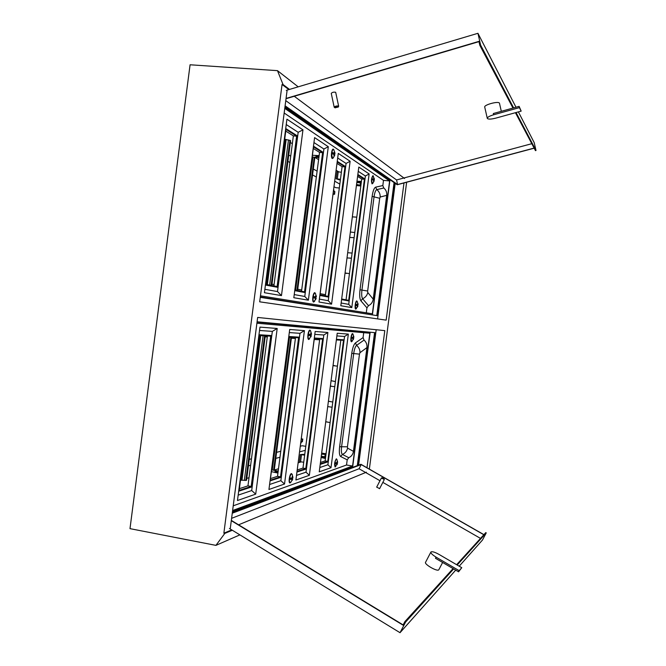 <?xml version="1.0" encoding="UTF-8"?>
<svg xmlns="http://www.w3.org/2000/svg" width="666" height="666" viewBox="0 0 666 666"><rect width="100%" height="100%" fill="white"/><g stroke="black" fill="none" stroke-linecap="round" stroke-linejoin="round"><path stroke-width="1" d="M331.069 380.736L335.439 381.51M331.077 380.669L335.106 381.543M328.405 401.257L332.775 402.048L328.413 401.182M325.741 421.778L330.111 422.594L325.749 421.695M350.699 232.068L354.787 232.526M348.501 252.78L352.114 253.08M346.328 273.468L345.055 272.96L349.45 273.634M366.983 467.757L384.798 330.627L257.65 317.441L230.319 528.213M358.608 465.126L376.19 329.737M394.439 182.842L377.189 315.659L260.264 297.336M377.597 318.897L395.196 183.366M394.064 182.576L376.781 315.592M287.92 161.388L289.91 162.479M312.562 174.933L316.35 177.023M334.032 186.738L335.706 187.654L339.327 188.003M300.691 443.573L301.482 441.949L302.406 441.716L302.814 439.011L301.831 439.235L301.432 437.903M332.95 195.071L333.683 193.873L334.565 194.33L334.873 191.608L334.032 191.159L333.683 189.394M249.267 459.365L251.473 458.799M276.573 452.347L280.769 451.265M300.349 446.228L302.206 445.745L305.794 446.337M331.002 474.833L332.209 475.041M371.595 166.891L370.504 166.8M287.038 90.892L259.682 301.823L386.163 320.138L403.987 182.95M257.093 321.778L374.983 332.667L357.734 465.451M215.926 545.371L224.842 533.383L223.859 533.191L282.051 84.482L283.05 84.549L277.481 70.654L190.076 64.777L129.995 528.646L215.926 545.371L239.893 534.873M224.842 533.383L232.326 530.253M223.859 533.191L231.751 529.903M238.586 524.808L366.408 472.194M404.562 178.496L294.255 96.27M369.364 469.114L406.635 182.243M282.051 84.482L288.869 89.61M283.05 84.549L289.502 89.427M277.481 70.654L298.202 86.838M300.816 442.665L301.082 441.883L302.014 441.658L302.547 439.06M301.831 439.235L301.357 438.469M334.324 194.214L334.474 191.567L333.633 191.117L333.566 190.293M333.025 194.497L333.683 193.873M334.307 365.509L333.025 365.667M331.127 386.055L330.361 386.18M327.972 406.635L332.101 407.226M352.347 216.825L356.785 217.158L352.331 216.908M349.683 237.354L354.112 237.712L349.667 237.429M351.057 258.117L347.003 257.95M374.575 332.625L357.301 465.609M337.437 366.142L333.025 365.642M334.773 386.688L330.361 386.163M351.44 258.266L347.011 257.884M339.835 184.099L334.748 181.202M317.116 171.17L313.336 169.022M290.734 156.169L288.744 155.036M284.732 139.077L285.647 139.627M290.368 142.491L292.349 143.698M314.843 157.351L318.606 159.632M336.163 170.288L338.827 171.903M240.476 480.303L241.483 480.003M246.803 478.388L249.026 477.713M274.275 470.046L278.496 468.764M298.202 462.787L301.157 461.888M305.278 450.333L299.617 451.873M279.995 457.234L275.791 458.383M250.641 465.251L248.426 465.859M325.483 294.697L320.155 293.648M301.69 290.01L297.735 289.235M274.076 284.573L271.994 284.166M319.63 339.785L314.202 339.485M295.404 338.461L291.375 338.236M267.282 336.921L265.168 336.805M487.262 118.282L484.748 107.151C483.474 104.928 498.534 100.824 499.433 103.163L499.5 103.38M493.606 114.785C489.385 116.067 487.279 117.274 487.296 118.406L487.346 118.506C488.444 119.389 491.233 119.272 495.695 118.157L521.162 111.114L519.122 106.36L493.315 113.528L493.606 114.785L519.413 107.626L519.122 106.36M338.003 107.01C336.488 106.835 335.539 107.109 335.148 107.834L338.003 107.01M334.399 107.384L334.199 107.201C335.131 106.144 336.588 105.769 338.561 106.077L338.553 106.477M335.681 92.582L335.606 92.266C333.633 91.925 332.184 92.299 331.26 93.398L334.182 107.151M286.055 98.435L478.921 41.375L479.811 45.296L512.978 108.067M534.174 148.193L397.194 184.757L285.015 106.46M534.124 148.085L397.577 184.54L285.098 105.819M286.022 98.71L478.979 41.633M531.801 143.698L396.578 179.953L285.772 100.658M513.619 107.892L480.611 45.063L477.938 33.3L515.983 107.234M518.381 111.88L534.199 142.624L536.005 150.491L516.058 112.521M286.272 90.385L477.938 33.3M480.611 45.063L479.811 45.296M515.426 112.696L535.464 150.633L536.005 150.491M397.577 184.54L396.578 179.953M521.162 111.114L519.413 107.626M297.91 464.468L314.31 338.669M310.764 331.135L310.031 330.136C308.175 329.737 306.876 339.469 308.758 339.485L309.732 338.711M310.797 335.339L310.914 334.465M292.299 474.575L291.392 473.568C289.593 473.917 288.187 482.9 289.926 482.95L290.917 482.209M336.979 459.548L336.338 458.824C334.573 461.671 334.157 464.393 335.115 466.999L335.814 466.458M353.122 334.357L352.614 333.624C351.207 333.3 350.075 341.8 351.515 341.791L352.197 341.225M353.13 338.153L353.23 337.404M239.394 488.644L247.96 485.872L251.19 486.446L270.679 336.172L259.257 335.522L239.169 490.384L251.19 486.446M247.96 485.872L267.407 335.989M270.463 478.604L277.514 476.323L280.528 476.839L298.576 337.77L288.811 337.212L270.254 480.203L280.528 476.839M277.514 476.323L295.521 337.595M297.202 469.955L302.972 468.09L319.73 338.986M302.972 468.09L305.794 468.573L322.594 339.144L314.235 338.669M297.003 471.445L305.794 468.573M320.454 462.437L325.133 460.93L340.809 340.193M325.133 460.93L327.78 461.372L343.498 340.343L336.363 339.935M320.279 463.827L327.78 461.372M255.711 494.122L277.198 328.48L259.965 327.114L237.471 500.524L255.711 494.122L251.69 490.551L272.336 331.377L259.524 330.478M233.225 505.81L346.528 465.01L347.202 459.831L340.667 456.526C339.369 455.469 339.027 452.206 339.627 446.744L351.756 353.371C352.572 347.877 353.796 344.389 355.419 342.923L363.078 337.595L363.719 332.684M284.524 484.015L304.429 330.636L289.702 329.47L268.939 489.485L284.524 484.015L280.861 480.685L299.983 333.325L289.294 332.575M295.895 480.028L309.365 475.299L327.897 332.492L315.168 331.485L295.895 480.028M319.239 471.836L330.994 467.707L348.343 334.116L337.229 333.233L319.239 471.836M238.17 495.129L251.69 490.551M271.012 335.498L259.091 334.798L238.811 491.183L251.357 487.054L271.012 335.498L258.974 334.74M232.467 511.638L352.697 466.724L370.138 332.459L364.169 331.668M370.138 332.459L257.051 322.111M232.609 510.531L352.58 466.017L369.83 333.225L256.901 323.218M363.078 337.595L364.044 340.093C366.258 342.033 367.216 344.538 366.933 347.585L353.455 451.365C352.955 454.378 351.39 456.501 348.768 457.717L347.202 459.831M346.528 465.01L352.58 466.017M277.198 328.48L272.336 331.377M269.58 484.507L280.861 480.685M304.429 330.636L299.983 333.325M270.055 480.902L280.661 477.405L298.859 337.146L288.786 336.505M298.859 337.146L288.778 336.546M296.928 472.061L305.902 469.105L322.852 338.561L314.319 338.062M322.852 338.561L314.327 338.012M296.495 475.399L306.01 472.186L323.809 334.998L314.793 334.365M327.897 332.492L323.809 334.998M309.365 475.299L306.01 472.186M320.204 464.402L327.872 461.871L343.723 339.802L336.438 339.369M343.723 339.802L336.438 339.327M319.797 467.524L327.897 464.776L344.563 336.463L336.879 335.922M348.343 334.116L344.563 336.463M330.994 467.707L327.897 464.776M337.495 463.594L336.696 464.868M335.331 462.87L337.204 462.57L337.121 461.43L337.113 462.695L337.654 462.329M337.029 464.793L337.304 463.561L334.915 463.12M334.59 463.603L335.714 466.541M336.913 459.432L336.854 459.332C336.172 458.857 335.547 459.998 334.965 462.762L334.715 462.745M337.304 461.213L337.412 462.454L337.479 461.313M337.038 463.844L334.598 463.777M325.474 458.275L321.869 457.101L325.632 457.059M325.449 458.508L321.095 457.5M304.653 455.153L300.366 454.553L299.45 461.621L300.582 461.813L301.498 454.745M303.738 462.221L300.582 461.813M304.77 454.287L300.366 454.553M325.657 456.901L321.27 456.202M350.907 338.003L351.748 341.5L352.93 339.668M350.99 337.312L353.346 337.387L353.438 335.847L353.896 337.279L352.997 334.141C352.356 333.658 351.781 334.665 351.273 337.146L353.346 337.387L350.999 337.312M353.28 339.627L353.554 338.395L351.14 337.895M353.321 338.486L351.182 337.903M351.34 341.625L352.106 341.317M353.055 334.24L352.314 333.724M353.729 336.147L353.688 337.412L351.29 337.304M351.099 338.037L353.213 338.378L352.955 339.61L353.313 338.528L350.907 338.161M353.896 337.279L352.214 337.354L353.688 337.412L353.405 336.163M352.081 337.471L352.147 337.92L351.115 337.72M352.147 337.92L353.729 338.544M353.321 338.544L350.915 337.853M307.875 335.131L308.158 335.356C308.025 337.67 308.316 338.936 309.032 339.152L310.348 337.046M307.983 334.315L310.814 334.44L307.983 334.307M308.458 334.998L311.122 335.597L308.383 334.49L309.748 334.424L309.673 335.065L308.458 334.998M308.566 339.294L309.573 338.861M310.656 330.944L310.556 330.794C309.707 330.095 308.957 331.218 308.316 334.157L310.98 334.29L310.939 332.675L311.546 334.324L310.556 330.794L309.64 330.236M310.373 336.988L310.789 335.764L310.364 336.971M308.117 335.173L310.781 335.747L307.892 335.314M308.017 334.132L311.422 334.315L308.541 334.349M311.546 334.324L309.748 334.424L311.263 334.465L311.313 333.025M309.673 335.065L310.739 335.323M310.806 337.013L311.238 335.789L310.789 335.689M277.98 472.743L274.941 471.578L278.163 471.337M277.938 473.051L271.362 471.645M278.197 471.053L271.595 469.871M292.782 478.979L291.766 480.486M292.191 480.411L292.507 479.004L289.777 478.513L292.624 479.195L292.191 478.238M289.194 479.112L289.469 479.345C289.344 481.593 289.652 482.683 290.401 482.6L290.759 482.359M292.207 474.383L292.116 474.225C291.209 473.526 290.376 474.833 289.627 478.146L292.332 477.88L292.241 476.573L292.224 478.03L292.64 477.872M292.316 476.215L292.965 477.522M292.133 479.362L289.202 479.32M289.327 478.138L292.224 478.03L289.568 478.288M292.349 477.713L292.815 477.722L292.707 476.423M274.234 470.363L291.492 337.362M240.484 480.219L246.553 480.286L265.284 335.864M336.305 168.623L320.005 294.813M297.577 290.484L314.86 157.218M334.032 150.058L333.258 149.092C331.56 148.684 330.619 157.759 332.276 158.541L333.408 157.8M334.274 154.487L334.998 153.655M315.576 293.698L314.868 292.699C313.003 292.224 311.771 301.989 313.653 302.056L314.635 301.273M315.634 298.077L315.684 297.211L316.4 296.953L315.368 293.348C314.535 292.665 313.811 293.731 313.195 296.545L315.842 296.811L315.801 295.221L316.283 296.894L316.175 295.612M357.334 301.673L356.818 300.949C355.428 300.566 354.345 309.091 355.777 309.124L356.476 308.549M357.351 305.619L357.417 304.87L358.133 304.653L357.201 301.465C356.585 300.982 356.027 301.948 355.536 304.337L357.734 304.553L357.684 303.163L358.067 304.62L357.975 303.488M373.484 176.34L372.952 175.641C371.362 177.922 371.054 180.661 372.044 183.866L372.843 183.325M373.634 180.245L374.384 179.537M265.892 284.357L277.123 286.53L296.628 136.164L285.989 129.395L265.892 284.357M273.901 285.905L293.356 135.889L285.764 131.094M293.356 135.889L296.628 136.164M294.938 289.968L304.537 291.825L322.594 152.672L313.503 146.886L294.938 289.968M301.531 291.242L319.547 152.406L313.295 148.46M319.547 152.406L322.594 152.672M325.333 295.846L342.099 166.633L344.955 166.891L337.171 161.946M319.93 294.805L328.147 296.387L344.955 166.891M342.099 166.633L336.988 163.403M346.045 299.85L361.73 179.012L364.41 179.271L357.767 175.041M341.675 299.001L348.693 300.358L364.41 179.271M361.73 179.012L357.592 176.407M281.468 295.612L302.963 129.862L286.929 119.172L264.427 292.707L281.468 295.612L277.506 291.575L298.168 132.293L286.238 124.542M366.292 312.829L366.941 307.842L360.889 300.816C359.69 298.992 359.399 295.313 360.006 289.793L372.136 196.37C372.952 190.934 374.125 187.854 375.649 187.154L382.825 185.556L383.499 180.369L284.166 113.012M308.375 300.2L328.296 146.728L314.593 137.604L293.823 297.719L308.375 300.2L304.77 296.47L323.901 149.018L313.952 142.549M318.997 302.014L331.576 304.162L350.125 161.272L338.286 153.388L318.997 302.014M340.801 305.736L351.79 307.609L369.139 173.943L358.808 167.058L340.801 305.736M264.868 289.302L277.506 291.575M265.418 285.04L277.272 287.262L296.944 135.614L285.722 128.521M260.314 296.928L362.162 313.303M372.452 314.618L389.901 180.286L284.915 107.259M260.456 295.821L372.352 313.803L389.61 180.944L284.765 108.375M382.825 185.556L383.791 187.995C386.022 189.852 386.988 192.299 386.705 195.346L373.218 299.176C372.719 302.197 371.145 304.37 368.506 305.677L366.941 307.842M383.499 180.369L389.61 180.944M302.963 129.862L298.168 132.293M285.839 128.53L265.543 285.023L277.272 287.262M294.222 294.58L304.77 296.47M328.296 146.728L323.901 149.018M294.738 290.651L304.653 292.507L322.868 152.156L313.478 146.17M294.738 290.609L304.653 292.507M319.855 295.413L328.238 297.019L345.196 166.4L337.254 161.339M328.238 297.019L319.846 295.446M319.372 299.101L328.263 300.699L346.079 163.436L337.687 157.984M350.125 161.272L346.079 163.436M331.576 304.162L328.263 300.699M341.6 299.575L348.768 300.949L364.627 178.804L357.842 174.475M348.768 300.949L341.6 299.608M341.159 303.013L348.726 304.37L365.393 175.99L358.25 171.345M369.139 173.943L365.393 175.99M351.79 307.609L348.726 304.37M355.161 305.195L355.977 308.833L357.967 305.919L357.342 307.217L357.742 305.869L355.169 305.12M355.228 304.678L357.592 304.687L357.642 303.421M355.644 308.957L356.377 308.649M357.267 301.565L356.601 301.065M355.353 305.236L357.459 305.677L357.159 307.184L357.559 305.827L355.169 305.344M357.426 304.87L355.527 304.662L358.133 304.653M357.725 304.603L355.511 304.62M356.268 305.261L355.353 305.078M356.36 305.403L357.967 305.919M374.209 180.802L373.526 181.768M371.495 179.412L374.009 179.179L373.959 177.822L374.009 179.179L371.853 178.663C372.277 176.515 372.777 175.674 373.351 176.14L373.41 176.232M373.784 181.743L374.134 180.553L373.435 181.851L373.842 180.444L371.761 179.337M371.486 179.662L372.252 183.566L372.752 183.416M372.485 179.329L374.167 179.362L373.926 178.055M372.152 179.712L374.184 179.52L374.234 178.255M373.842 180.469L374.217 180.769L372.669 183.5L371.978 183.758M373.776 180.311L371.686 179.57L373.776 180.311M361.222 182.975L356.801 182.517M340.459 179.312L336.155 178.796L340.343 180.161M361.238 182.809L357.6 181.818L361.397 181.627M361.422 181.393L356.968 181.244M341.375 172.236L338.22 171.828L337.304 178.904M338.22 171.828L337.079 171.72L336.155 178.796M334.807 155.103L333.966 156.135M331.576 153.48L334.49 153.138L334.44 151.59L334.332 153.297L331.56 152.622M334.332 153.297L331.485 153.197M331.46 153.455L332.509 158.2L333.266 157.959M333.916 149.875L333.808 149.725C333.058 149.076 332.417 149.992 331.893 152.464L334.474 153.13M332.051 153.346L334.715 153.38L334.382 151.881M334.282 156.11L334.682 154.745L334.215 154.437L333.882 155.852L334.29 154.587L331.468 153.613M332.242 153.679L334.74 153.563L334.798 152.123M334.29 154.637L334.815 155.053L333.142 158.083L332.118 158.4M318.881 157.567L312.188 157.018M318.914 157.293L315.859 156.244L319.089 155.919M319.131 155.619L312.412 155.278M312.762 297.519L313.037 297.744C312.895 300.083 313.178 301.407 313.877 301.723L316.208 298.393L315.434 299.875L315.909 298.326L312.762 297.494M312.845 296.845L315.826 296.828M313.644 301.848L314.477 301.432M315.468 293.506L314.593 292.824M315.234 299.517L315.642 298.268L315.218 299.5M312.995 297.569L315.651 298.293L312.77 297.702M315.701 297.211L313.395 296.953L316.4 296.953M315.826 296.878L313.361 296.903M314.502 297.827L316.208 298.393M438.869 569.646L438.744 569.838C437.271 571.894 423.767 564.077 425.582 562.229L430.852 552.131M438.969 554.387C434.948 552.164 432.284 551.348 430.994 551.931L430.919 552.014C430.611 553.121 432.334 554.828 436.08 557.151L459.19 570.67L458.583 571.819L461.771 567.698L438.969 554.387M384.007 478.862L382.118 477.78L384.007 478.862M384.274 479.462L381.36 478.022L382.134 477.78M376.723 487.112L379.595 488.636M232.351 512.554L360.889 464.269L483.916 534.648M453.071 568.589L404.895 621.603L403.03 625.158L231.293 520.67M403.155 624.924L231.335 520.396M232.268 513.211L361.205 464.577L483.832 534.74M231.601 518.331L359.066 468.747L379.97 480.735M382.833 482.375L480.511 538.403M457.184 565.018L486.247 532.883L482.492 540.018L459.199 566.2M455.702 570.129L400.025 632.7L229.454 528.496M404.895 621.603L405.602 622.036L453.646 568.93M405.602 622.036L400.025 632.7M486.247 532.883L485.772 532.609L456.618 564.693M361.205 464.577L359.066 468.747M436.08 557.151L435.481 558.291L458.583 571.819M459.19 570.67L461.771 567.698M241.059 475.799L240.859 477.372M284.349 142.033L284.141 143.615M325.974 454.42L321.528 454.212M324.875 456.793L325.216 454.22M325.433 456.868L325.824 455.619M325.874 455.244L325.133 455.402L325.591 455.619M321.67 453.088L326.057 453.787M325.116 455.419L324.933 456.801M356.402 185.548L360.822 185.997M360.797 182.917L361.055 184.207M360.631 184.149L361.014 184.574M360.905 185.381L356.551 184.449M360.115 185.381L360.439 182.875M360.839 184.149L360.997 182.942M284.723 139.161L290.609 140.634L271.82 285.506M366.933 347.585L359.956 352.722L359.474 354.129L347.436 446.811L347.56 448.118L353.455 451.365M340.667 456.526L342.391 454.42C341.383 453.588 341.117 451.032 341.591 446.761L353.696 353.563C354.329 349.267 355.286 346.536 356.551 345.371L364.044 340.093M348.768 457.717L342.391 454.42C345.171 453.23 346.894 451.123 347.56 448.118M339.627 446.744L347.436 446.811M351.756 353.371L359.474 354.129M355.419 342.923L356.551 345.371C358.924 347.294 360.056 349.742 359.956 352.722M335.073 466.808L337.479 463.653L336.921 462.953M336.888 462.945L337.246 463.711L335.531 463.286M337.221 462.445L337.654 462.362L336.854 459.332L336.255 458.907M334.79 463.636L336.946 463.686L334.732 463.07L336.946 463.686M353.346 337.387L351.065 337.296M308.341 334.823L309.557 334.898M310.789 335.764L308.092 334.948M310.814 334.44L310.856 332.85M289.435 479.154L292.033 479.162L289.477 478.388M292.058 479.17L289.543 478.438M273.626 470.254L290.875 337.329M272.277 470.005L289.502 337.254M245.804 480.519L264.577 335.822M244.305 480.461L263.078 335.739M241.991 480.053L260.722 335.606M241.15 480.02L259.89 335.556M296.969 290.368L314.252 157.168M295.621 290.101L312.878 157.068M386.705 195.346L380.169 197.044L379.712 198.285L367.665 291.017L367.774 292.491L373.218 299.176M360.889 300.816L362.612 298.734C361.68 297.294 361.455 294.422 361.929 290.101L374.042 196.853C374.675 192.599 375.591 190.185 376.781 189.627L383.791 187.995M368.506 305.677L362.612 298.734C365.393 297.486 367.116 295.404 367.774 292.491M360.006 289.793L367.665 291.017M372.136 196.37L379.712 198.285M375.649 187.154L376.781 189.627C379.162 191.492 380.286 193.972 380.169 197.044M357.734 304.553L355.453 304.479M357.459 305.677L355.228 305.186M373.668 180.003L374.384 179.479L372.86 175.807M374.009 179.179L371.77 178.813M313.195 297.427L314.394 297.66M315.726 295.388L315.684 296.969L313.112 296.711M315.534 298.102L313.012 297.544M325.399 455.561L325.233 456.843M324.95 456.801L325.125 455.444M360.339 184.191L360.514 182.884M271.12 285.364L289.943 140.226M269.647 285.081L288.478 139.902M267.332 284.64L286.13 139.702M266.517 284.482L285.314 139.519M327.431 476.165L327.339 476.864M364.876 162.879L364.951 162.254M367.84 164.943L367.923 164.327M324.034 477.43L323.942 478.146M338.644 106.185L335.697 92.383M338.037 107.226L338.611 106.394M335.173 107.85L334.357 107.368M501.307 111.314L499.467 103.238M352.214 337.354L352.048 337.77M353.213 338.378L350.99 337.862M310.756 335.323L311.363 335.764M310.672 335.572L308.158 334.981M292.241 478.255L292.757 479.054L290.626 482.475L289.585 482.725M292.349 477.855L292.957 477.58L292.116 474.225L291.35 473.659M357.592 304.687L355.303 304.62M373.876 179.312L371.495 179.379M334.29 154.212L334.998 153.571L333.808 149.725L332.875 149.217M315.684 296.969L313.103 296.894M442.624 562.47L438.802 569.771M384.041 478.787L384.282 479.503M384.274 479.578L379.587 488.702M381.352 478.046L376.673 487.146M241.209 476.556L241.15 475.099M284.057 144.306L284.474 142.915M360.323 184.207L360.497 182.875"/></g></svg>
